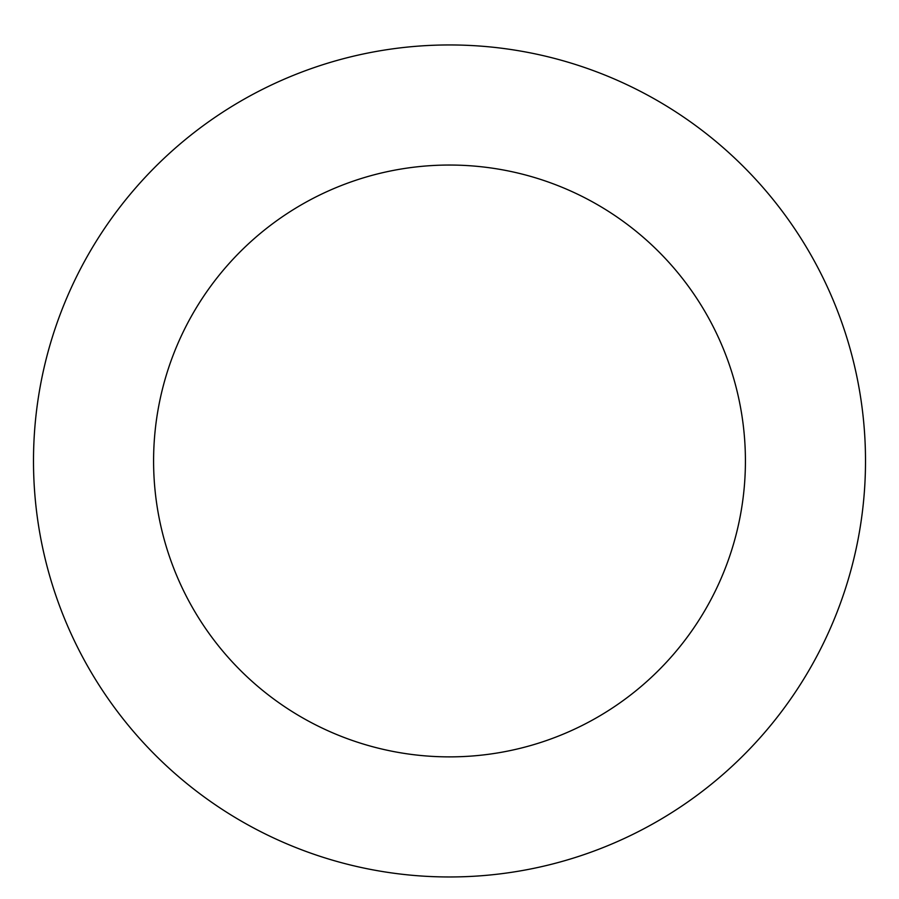 <?xml version="1.0" encoding="UTF-8"?>
<svg xmlns="http://www.w3.org/2000/svg" width="899" height="899" viewBox="0 0 899 899"><rect width="100%" height="100%" fill="white"/><g stroke="black" fill="none" stroke-linecap="round" stroke-linejoin="round"><path stroke-width="1.35" d="M313.313 67.874A416.012 416.012 0 0 0 177.17 775.444A416.012 416.012 0 0 0 858.017 539.569A416.012 416.012 0 0 0 313.313 67.874M352.633 181.351A295.917 295.917 0 0 0 255.788 684.656A295.917 295.917 0 0 0 740.091 516.88A295.917 295.917 0 0 0 352.633 181.351"/></g></svg>
